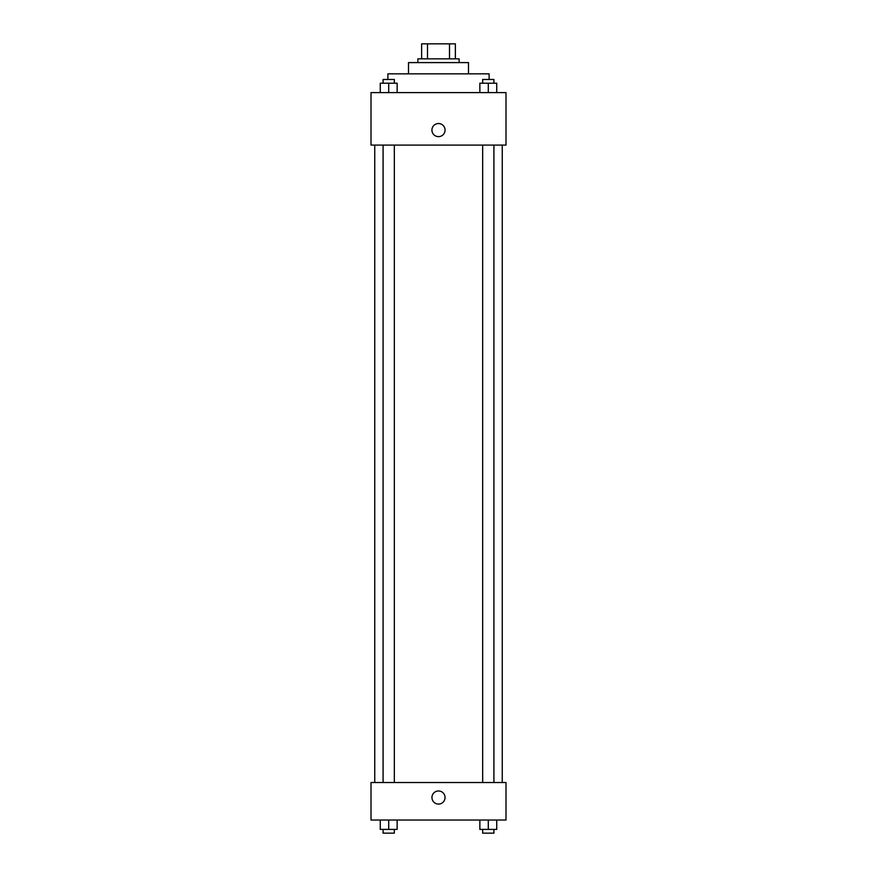 <?xml version="1.0" encoding="UTF-8"?>
<svg xmlns="http://www.w3.org/2000/svg" width="877" height="877" viewBox="0 0 877 877"><rect width="100%" height="100%" fill="white"/><g stroke="black" fill="none" stroke-linecap="round" stroke-linejoin="round"><path stroke-width="1.32" d="M427.494 58.847L427.494 43.85L421.629 43.85L421.629 58.847L421.629 43.85M427.494 43.85L455.371 43.85L455.371 58.847M449.506 58.847L449.506 43.85M417.88 62.596L417.88 58.847L459.12 58.847L459.12 62.596M408.507 73.843L408.507 62.596L468.493 62.596L468.493 73.843M387.875 79.467L387.875 73.843L489.125 73.843L489.125 79.467M371.004 92.6L505.996 92.6L505.996 145.089L371.004 145.089L371.004 92.6M431.933 130.092A6.567 6.567 0 0 1 441.778 124.413A6.567 6.567 0 0 1 441.778 135.771A6.567 6.567 0 0 1 431.933 130.092M371.004 782.525L505.996 782.525L505.996 820.028L371.004 820.028L371.004 782.525M438.5 804.088A6.567 6.567 0 0 1 432.821 794.244A6.567 6.567 0 0 1 444.179 794.244A6.567 6.567 0 0 1 438.5 804.088M479.862 820.028L479.862 829.401L496.733 829.401L496.733 820.028L496.733 829.401M488.292 829.401L488.292 820.028M493.915 829.401L493.915 833.15L482.668 833.15L482.668 829.401M380.267 820.028L380.267 829.401L397.138 829.401L397.138 820.028L397.138 829.401M388.708 829.401L388.708 820.028M394.332 829.401L394.332 833.15L383.085 833.15L383.085 829.401M479.862 92.6L479.862 83.216L496.733 83.216L496.733 92.6L496.733 83.216M488.292 92.6L488.292 83.216M493.915 83.216L493.915 79.467L482.668 79.467L482.668 83.216M380.267 92.6L380.267 83.216L397.138 83.216L397.138 92.6L397.138 83.216M388.708 92.6L388.708 83.216M394.332 83.216L394.332 79.467L383.085 79.467L383.085 83.216M502.247 782.525L502.247 145.089M374.753 782.525L374.753 145.089M482.668 145.089L482.668 782.525M493.915 145.089L493.915 782.525M394.332 782.525L394.332 145.089M383.085 782.525L383.085 145.089"/></g></svg>
